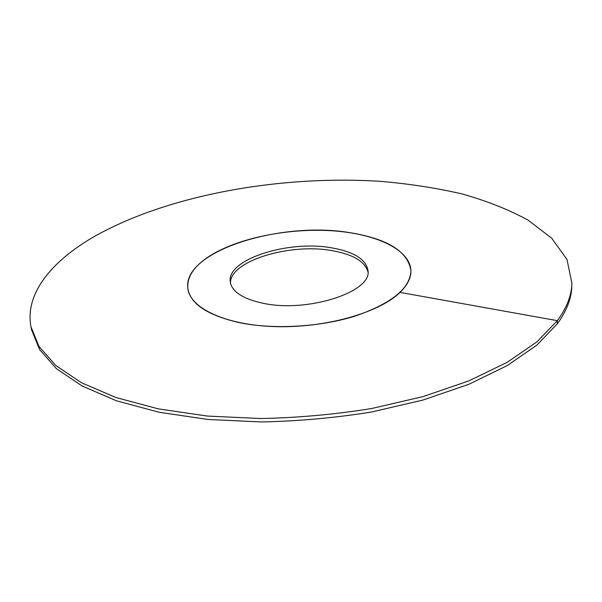 <?xml version="1.0" encoding="UTF-8"?>
<svg xmlns="http://www.w3.org/2000/svg" width="602" height="602" viewBox="0 0 602 602"><rect width="100%" height="100%" fill="white"/><g stroke="black" fill="none" stroke-linecap="round" stroke-linejoin="round"><path stroke-width="0.9" d="M367.995 272.119C365.166 261.546 353.171 254.39 332.018 250.643C289.848 242.817 229.618 260.99 230.476 283.188M350.642 232.793C387.688 238.919 407.78 251.47 410.91 270.456C410.474 288.102 391.977 303.28 355.413 315.99C319.978 327.164 273.007 329.753 238.768 322.514C207.231 315.117 190.255 303.747 187.847 288.403C186.921 277.484 193.325 267.258 207.065 257.731C234.359 239.032 284.648 228.293 329.219 230.604C373.707 232.899 409.834 248.694 410.91 270.456C411.166 277.733 407.531 285.047 400.021 292.399C379.486 312.611 325.923 328.015 275.934 326.63C225.87 325.358 189.886 308.164 187.847 288.403C182.451 250.981 281.382 220.618 350.642 232.793M331.837 247.873C354.134 251.832 366.189 259.432 368.003 270.674C372.156 291.887 307.261 313.108 262.833 303.22C242.636 298.773 231.778 291.616 230.235 281.759C226.713 259.199 288.561 239.844 331.837 247.873M557.286 323.846L536.743 345.202L507.095 365.677L468.838 384.279L423.101 400.021L371.675 411.979C335.276 417.871 298.509 421.197 261.381 421.957L207.901 419.466L158.936 412.227L116.517 400.812L82.075 385.987L56.385 368.627L39.642 349.627L31.567 329.813L30.98 326.841C24.667 293.784 51.411 261.577 93.047 237.241C167.017 195.003 279.84 174.926 380.359 181.337C408.908 183.768 436.096 187.952 461.922 193.897C486.664 200.857 508.713 209.594 528.067 220.121L551.786 238.279L566.994 259.507L571.9 283.316L571.795 286.349C571.479 298.502 566.64 311.001 557.286 323.846L557.377 320.67L536.803 341.951L507.117 362.359L468.8 380.908L423.003 396.613L371.494 408.547C335.036 414.432 298.216 417.758 261.027 418.533L207.472 416.072L158.439 408.886L115.975 397.523L81.503 382.767L55.798 365.489L39.047 346.571L30.98 326.841M400.021 292.399L557.377 320.67C566.745 307.87 571.584 295.424 571.9 283.316"/></g></svg>
